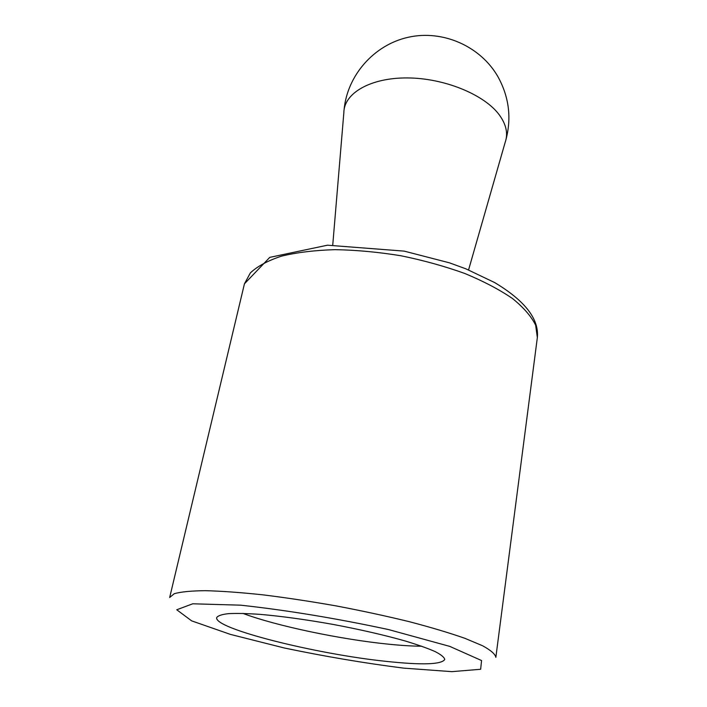 <?xml version="1.0" encoding="UTF-8"?>
<svg xmlns="http://www.w3.org/2000/svg" width="707" height="707" viewBox="0 0 707 707"><rect width="100%" height="100%" fill="white"/><g stroke="black" fill="none" stroke-linecap="round" stroke-linejoin="round"><path stroke-width="1.06" d="M386.119 661.363C422.106 665.199 441.645 664.562 444.747 659.445C444.296 657.289 441.097 654.664 435.159 651.589C427.638 648.292 417.625 644.749 405.129 640.957C384.29 635.063 360.349 629.566 333.306 624.458C306.211 619.624 281.881 616.265 260.3 614.383C247.273 613.482 236.659 613.234 228.458 613.649C221.812 614.418 217.889 615.735 216.696 617.591C213.611 628.638 316.338 654.161 386.119 661.363M242.925 613.402C276.296 625.96 341.004 639.49 388.938 644.227C401.452 645.491 412.375 646.154 421.726 646.225M468.573 269.924L505.222 142.151C508.209 133.57 506.247 124.494 499.345 114.949C484.498 94.623 444.35 78.07 407.373 77.929C370.327 77.655 343.991 93.28 343.858 112.537L332.75 244.993M537.347 337.566L535.667 325.255C531.399 316.506 523.684 307.598 512.513 298.54C499.425 289.596 483.517 281.236 464.791 273.476C444.791 266.283 423.52 260.379 400.975 255.766C378.263 252.072 356.275 250.031 335.021 249.659C314.765 250.269 296.922 252.426 281.51 256.146C267.856 260.644 257.481 266.23 250.375 272.893L244.436 283.816L269.782 257.366L327.491 245.196L404.157 251.118L449.44 262.827L465.86 268.819L494.661 282.57C524.965 300.749 539.194 319.087 537.347 337.566L495.854 657.333C495.236 654.116 490.799 650.246 482.519 645.721L464.773 638.271C449.405 632.889 430.943 627.365 409.371 621.7C386.42 616.106 362.196 610.866 336.691 606.005C311.124 601.498 286.618 597.786 263.172 594.87C240.999 592.501 221.777 591.105 205.507 590.681C191.314 590.813 180.912 591.821 174.302 593.686L169.68 597.477L244.436 283.816M403.626 668.124L451.861 671.65L480.654 669.273L481.564 660.541L449.758 646.384L388.594 629.583C336.559 618.404 287.245 610.274 240.663 605.174L192.711 603.796L176.759 609.77L191.641 620.861L230.438 634.4L284.435 648.019C325.132 656.503 364.856 663.21 403.626 668.124M505.956 139.668C511.674 117.883 509.031 96.947 498.028 76.86C480.672 46.335 442.865 29.5 408.301 37.259C373.703 44.903 347.137 75.702 344.062 109.956"/></g></svg>
